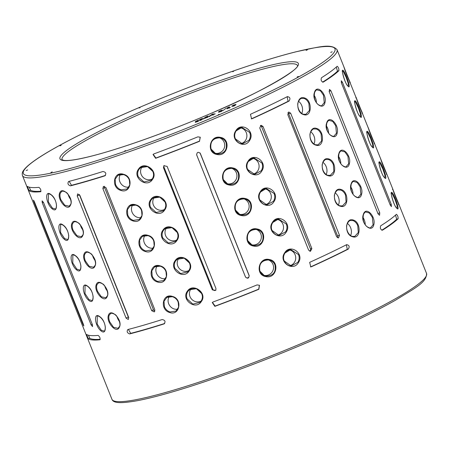 <?xml version="1.0" encoding="UTF-8"?>
<svg xmlns="http://www.w3.org/2000/svg" width="449" height="449" viewBox="0 0 449 449"><rect width="100%" height="100%" fill="white"/><g stroke="black" fill="none" stroke-linecap="round" stroke-linejoin="round"><path stroke-width="0.67" d="M124.631 151.049L125.63 150.567L124.631 151.049M50.905 172.489L52.258 171.9L50.905 172.489M26.165 170.502L27.642 169.924L26.165 170.502M59.869 145.846L61.182 145.386L59.869 145.846M139.145 107.94L140.071 107.665L139.145 107.94M233.699 71.268L232.705 71.75L233.699 71.268M307.43 49.828L306.078 50.417L307.43 49.828M332.17 51.815L330.694 52.393L332.17 51.815M298.462 76.47L297.154 76.931L298.462 76.47M219.191 114.377L218.265 114.652L219.191 114.377M348.362 86.365L348.222 83.385L346.196 77.396L343.362 71.615L342.565 70.964M347.891 86.045C344.187 82.47 340.381 66.334 343.676 71.037C346.549 74.904 351.662 90.58 347.891 86.045A0.477 0.415 138.1 0 0 347.683 85.798M343.895 66.879L344.478 68.703A0.477 0.365 -18.6 0 0 344.473 68.68C342.015 61.479 346.763 74.82 349.575 81.045C352.51 88.066 346.448 75.213 344.473 68.68L386.202 172.624A0.477 0.365 157.2 0 0 385.871 172.422M356.697 99.251A0.477 0.365 -18.6 0 0 356.68 99.207C354.222 92.006 358.97 105.347 361.782 111.571C364.717 118.592 358.656 105.74 356.68 99.207L356.136 97.411M360.575 116.892L360.435 113.911L358.403 107.923L355.569 102.142L354.772 101.491M360.104 116.572C356.399 112.996 352.588 96.861 355.889 101.569C358.762 105.431 363.875 121.107 360.104 116.572A0.477 0.415 138.1 0 0 359.89 116.325M372.782 147.424L372.648 144.443L370.616 138.455L367.782 132.668L366.985 132.023M372.311 147.098C368.607 143.523 364.801 127.387 368.096 132.096C370.969 135.963 376.082 151.639 372.311 147.098A0.477 0.415 138.1 0 0 372.103 146.851M368.315 127.937L368.904 129.761A0.477 0.365 -18.6 0 0 368.893 129.733C366.435 122.532 371.183 135.879 373.995 142.103C376.93 149.124 370.868 136.272 368.893 129.733L368.348 127.937M380.522 158.435L381.111 160.287A0.477 0.365 -18.6 0 0 381.106 160.265C378.647 153.064 383.39 166.405 386.207 172.629C389.143 179.651 383.076 166.798 381.106 160.265L380.556 158.469M392.448 189.472L392.729 188.962L393.324 190.814A0.477 0.365 -18.6 0 0 393.313 190.791C390.855 183.59 395.603 196.931 398.415 203.161C401.35 210.177 395.288 197.324 393.313 190.791L398.415 203.15A0.477 0.365 157.2 0 0 398.083 202.954M397.202 208.476L397.068 205.496L395.036 199.508L392.202 193.727L391.405 193.081M396.736 208.156C393.027 204.581 389.221 188.445 392.521 193.154C395.395 197.016 400.502 212.691 396.736 208.156A0.477 0.415 138.1 0 0 396.523 207.909M384.995 177.95L384.855 174.97L382.823 168.981L379.994 163.2L379.192 162.549M384.524 177.63C380.819 174.055 377.014 157.919 380.309 162.622C383.182 166.489 388.295 182.165 384.524 177.63A0.477 0.415 138.1 0 0 384.316 177.383M303.603 114.287L305.876 114.315L309.451 110.403L308.918 103.601C307.806 100.946 306.207 99.24 304.125 98.483L301.543 98.432C300.566 98.056 297.384 101.945 297.754 104.673C297.76 110.51 301.694 114.147 303.518 114.237A0.477 0.297 106.4 0 1 303.692 114.607C295.06 112.637 296.402 94.846 304.473 97.938C312.493 100.054 312.111 117.616 303.692 114.607M314.48 92.399C316.983 83.447 327.495 94.677 324.885 102.872C322.775 111.711 311.179 100.778 314.48 92.399L314.575 92.651C315.366 90.844 316.141 89.918 316.899 89.879L320.507 90.85L323.516 95.267L324.24 102.698L321.725 105.622C321.495 106.172 320.238 105.773 317.943 104.432C314.833 101.564 313.711 97.635 314.575 92.651M315.815 144.814L318.083 144.847L321.664 140.935L321.125 134.133C320.014 131.473 318.42 129.767 316.337 129.015L313.756 128.964C312.779 128.582 309.597 132.477 309.967 135.205C309.973 141.037 313.902 144.679 315.726 144.763A0.477 0.297 106.4 0 1 315.905 145.134C307.273 143.169 308.615 125.372 316.68 128.47C324.7 130.58 324.324 148.148 315.905 145.134M326.692 122.925C329.196 113.973 339.708 125.209 337.098 133.398C334.988 142.238 323.392 131.304 326.692 122.925L326.788 123.183C327.579 121.37 328.354 120.444 329.111 120.405L332.715 121.376L335.729 125.799L336.447 133.23L333.933 136.148C333.708 136.698 332.445 136.305 330.155 134.958C327.04 132.09 325.918 128.167 326.788 123.183M328.023 175.346L330.296 175.374L333.876 171.462L333.338 164.66C332.226 162.005 330.627 160.299 328.55 159.541L325.963 159.49C324.986 159.114 321.804 163.004 322.18 165.732C322.18 171.563 326.114 175.205 327.938 175.29A0.477 0.297 106.4 0 1 328.118 175.666C319.48 173.696 320.822 155.898 328.893 158.997C336.913 161.107 336.531 178.674 328.118 175.666M338.9 153.451C341.403 144.505 351.915 155.736 349.305 163.93C347.195 172.77 335.599 161.836 338.9 153.451L338.995 153.71C339.786 151.897 340.566 150.971 341.324 150.931L344.927 151.908L347.941 156.325L348.66 163.756L346.145 166.674C345.915 167.23 344.658 166.832 342.363 165.49C339.253 162.622 338.131 158.693 338.995 153.71M340.235 205.872L342.508 205.9L346.084 201.988L345.545 195.186C344.434 192.531 342.84 190.825 340.757 190.073L338.176 190.017C337.199 189.641 334.017 193.53 334.387 196.258C334.393 202.095 338.322 205.732 340.146 205.822A0.477 0.297 106.4 0 1 340.325 206.192C331.693 204.222 333.035 186.43 341.105 189.523C349.12 191.639 348.744 209.2 340.325 206.192M351.112 183.983C353.616 175.031 364.128 186.262 361.518 194.456C359.408 203.296 347.812 192.363 351.112 183.983L351.208 184.236C351.999 182.429 352.774 181.503 353.531 181.463L357.14 182.434L360.149 186.857L360.867 194.282L358.353 197.206C358.128 197.756 356.871 197.364 354.575 196.017C351.46 193.149 350.338 189.22 351.208 184.236M352.443 236.399L354.716 236.432L358.296 232.52L357.758 225.718C356.646 223.058 355.047 221.357 352.97 220.599L350.383 220.549C349.412 220.167 346.224 224.062 346.6 226.79C346.606 232.621 350.534 236.264 352.358 236.348A0.477 0.297 106.4 0 1 352.538 236.718C343.906 234.754 345.247 216.957 353.312 220.055C361.333 222.165 360.957 239.732 352.538 236.718M363.325 214.51C365.828 205.558 376.341 216.794 373.731 224.988C371.62 233.822 360.019 222.895 363.325 214.51L363.415 214.768C364.212 212.955 364.986 212.029 365.744 211.99L369.347 212.966L372.361 217.383L373.08 224.814L370.565 227.733C370.341 228.283 369.078 227.89 366.788 226.543C363.673 223.675 362.551 219.752 363.415 214.768M220.403 137.383C231.314 138.965 227.766 157.144 216.979 154.473C205.9 152.823 209.705 134.745 220.403 137.383L220.15 137.821C218.725 136.743 211.238 138.629 210.53 145.162C210.761 151.549 212.972 151.852 215.565 153.552L217.002 153.973C224.371 153.833 227.402 150.095 226.1 142.748C224.96 140.099 222.996 138.46 220.218 137.832C212.871 137.978 209.818 141.716 211.064 149.04L215.554 153.547M235.804 130.777C241.377 121.157 255.807 131.411 249.588 140.481C244.172 150.101 229.299 139.835 235.804 130.777L236.045 131.041C234.546 133.505 234.299 136.092 235.298 138.803L242.432 143.865L249.055 140.223C250.491 137.753 250.71 135.166 249.7 132.466L241.859 127.432L236.135 130.906M232.61 167.909C243.526 169.498 239.974 187.671 229.186 184.999C218.113 183.349 221.918 165.271 232.61 167.909L232.363 168.347C230.932 167.269 223.45 169.155 222.738 175.688C222.973 182.075 225.179 182.378 227.772 184.079L229.214 184.505C236.578 184.365 239.614 180.621 238.312 173.28C237.167 170.631 235.209 168.992 232.425 168.358C225.078 168.51 222.031 172.248 223.276 179.566L227.766 184.073M248.011 161.303C253.584 151.683 268.014 161.937 261.795 171.007C256.385 180.633 241.506 170.362 248.011 161.303L248.252 161.567C246.759 164.037 246.512 166.624 247.506 169.335L254.645 174.392L261.262 170.755C262.704 168.28 262.918 165.698 261.913 162.993L254.072 157.958L248.342 161.432M260.224 191.83C265.797 182.215 280.227 192.469 274.008 201.539C268.592 211.159 253.719 200.888 260.224 191.83L260.487 192.088C258.966 194.563 258.719 197.15 259.718 199.861L266.852 204.918L273.475 201.281C274.911 198.812 275.13 196.224 274.12 193.519L266.285 188.485L260.555 191.964M244.823 198.441C255.734 200.024 252.186 218.197 241.399 215.526C230.32 213.881 234.131 195.798 244.823 198.441L244.576 198.873C243.145 197.801 235.663 199.687 234.95 206.22C235.186 212.607 237.392 212.905 239.985 214.605L241.422 215.032C248.791 214.891 251.822 211.153 250.52 203.807C249.38 201.158 247.421 199.519 244.638 198.89C237.291 199.036 234.243 202.774 235.489 210.098L239.985 214.605M272.436 222.362C278.01 212.742 292.439 222.996 286.215 232.066C280.805 241.691 265.926 231.42 272.436 222.362L272.695 222.62C271.179 225.089 270.932 227.677 271.931 230.388L279.065 235.45L285.682 231.813C287.124 229.338 287.343 226.751 286.333 224.051L278.492 219.017L272.762 222.491M257.036 228.968C267.946 230.55 264.394 248.729 253.606 246.058C242.533 244.408 246.338 226.33 257.036 228.968L256.783 229.405C255.352 228.328 247.87 230.214 247.158 236.746C247.393 243.133 249.605 243.437 252.198 245.137L253.634 245.564C261.004 245.423 264.034 241.68 262.732 234.339C261.593 231.69 259.629 230.045 256.85 229.417C249.504 229.568 246.45 233.3 247.696 240.625L252.192 245.137M284.644 252.888C290.217 243.268 304.647 253.522 298.428 262.592C293.017 272.217 278.139 261.947 284.644 252.888L284.885 253.152C283.392 255.621 283.139 258.209 284.138 260.92L291.272 265.976L297.895 262.339C299.337 259.87 299.55 257.283 298.54 254.577L290.705 249.543L284.975 253.023M269.243 259.5C280.159 261.082 276.606 279.256 265.819 276.584C254.74 274.934 258.551 256.856 269.243 259.5L268.996 259.932C267.565 258.86 260.083 260.74 259.37 267.273C259.606 273.666 261.812 273.963 264.405 275.664L265.847 276.09C273.211 275.95 276.242 272.206 274.945 264.865C273.8 262.216 271.841 260.577 269.058 259.943C261.711 260.094 258.663 263.832 259.909 271.157L264.405 275.664M123.582 174.594L118.02 175.267L115.157 179.196L115.561 184.494C116.684 187.149 118.547 188.934 121.135 189.837L127.134 188.967L129.772 184.994L129.379 179.886C128.234 177.232 126.337 175.475 123.683 174.622L123.576 174.302C134.032 176.783 130.839 194.063 120.865 190.404C110.757 187.671 113.412 170.788 123.576 174.302M138.488 169.155C144.067 160.203 159.075 170.985 152.436 179.505C146.722 188.574 132.073 177.456 138.488 169.155L139.005 169.329C137.517 171.613 137.276 174.111 138.286 176.811L143.983 181.985L151.122 180.313L152.166 179.123C153.698 176.794 153.962 174.279 152.963 171.574L147.558 166.579L140.593 167.679L139.005 169.329M135.794 205.12L130.232 205.794L127.37 209.722L127.769 215.02C128.897 217.675 130.754 219.46 133.347 220.369L139.347 219.499L141.985 215.52L141.592 210.413C140.447 207.758 138.545 206.007 135.89 205.148L135.789 204.834C146.239 207.315 143.046 224.59 133.078 220.936C122.97 218.197 125.619 201.32 135.789 204.834M150.701 199.682C156.28 190.73 171.282 201.511 164.643 210.031C158.935 219.106 144.286 207.988 150.701 199.682L151.212 199.861C149.73 202.145 149.489 204.637 150.494 207.343L156.196 212.517L163.335 210.845L164.373 209.655C165.906 207.32 166.175 204.806 165.176 202.106L159.771 197.105L152.806 198.211L151.212 199.861M148.002 235.652L142.44 236.326L139.583 240.254L139.981 245.547C141.109 248.207 142.967 249.986 145.555 250.896L151.56 250.026L154.192 246.046L153.799 240.945C152.654 238.29 150.757 236.533 148.103 235.68L148.002 235.36C158.452 237.841 155.259 255.122 145.285 251.462C135.183 248.724 137.832 231.847 148.002 235.36M162.908 230.214C168.487 221.262 183.495 232.043 176.855 240.563C171.142 249.633 156.499 238.514 162.908 230.214L163.425 230.388C161.937 232.672 161.702 235.164 162.706 237.869L168.409 243.044L175.542 241.371L176.44 240.383M176.855 240.563L176.586 240.181C178.118 237.852 178.382 235.332 177.383 232.633L171.984 227.632L165.013 228.737L163.425 230.388M160.214 266.178L154.652 266.852L151.79 270.781L152.194 276.079C153.317 278.734 155.174 280.518 157.767 281.428L163.767 280.552L166.405 276.578L166.012 271.471C164.867 268.816 162.965 267.065 160.31 266.206L160.209 265.887C170.659 268.367 167.466 285.648 157.498 281.994C147.39 279.256 150.039 262.373 160.209 265.887M175.121 260.74C180.7 251.788 195.702 262.57 189.063 271.089C183.355 280.159 168.706 269.046 175.121 260.74L175.632 260.914C174.15 263.204 173.909 265.696 174.914 268.395L180.616 273.57L187.755 271.903L188.793 270.708C190.325 268.379 190.595 265.864 189.596 263.159L184.191 258.164L177.226 259.264L175.632 260.914M172.427 296.71L166.865 297.378L164.003 301.307L164.401 306.605C165.529 309.266 167.387 311.045 169.98 311.954L175.98 311.084L178.618 307.105L178.219 302.003C177.08 299.348 175.177 297.592 172.523 296.738L172.422 296.419C182.872 298.899 179.679 316.175 169.705 312.521C159.603 309.782 162.252 292.905 172.422 296.419M187.328 291.266C192.913 282.314 207.915 293.096 201.275 301.621C195.562 310.691 180.919 299.573 187.328 291.266L187.845 291.446C186.357 293.73 186.122 296.222 187.126 298.927L192.829 304.102L199.968 302.43L201.006 301.24C202.538 298.905 202.802 296.391 201.809 293.691L196.404 288.69L189.433 289.796L187.845 291.446M51.298 194.838A0.477 0.32 -53.4 0 1 51.085 194.799C49.491 193.878 48.599 193.614 48.413 194.013L48.374 201.988L52.426 208.128L55.35 208.942C55.777 209.43 56.17 208.246 56.518 205.395C56.052 200.978 54.245 197.448 51.085 194.799A0.477 0.32 -53.4 0 1 50.984 194.597C57.798 199.059 58.353 214.274 52.067 208.69C45.978 203.868 44.288 189.214 50.984 194.597M59.711 192.874C62.231 185.673 74.248 198.284 70.538 205.041C67.647 212.433 56.653 199.283 59.711 192.874A0.477 0.359 22.6 0 0 60.357 193.036C59.683 194.855 59.869 197.111 60.907 199.794L64.74 205.227L69.118 206.17L70.426 204.839M70.538 205.041A0.477 0.342 -155.3 0 1 70.448 204.671C72.8 202.078 68.192 192.744 65.818 192.2C63.853 191.156 62.523 190.887 61.827 191.403L60.357 193.036M63.505 225.364A0.477 0.32 -53.4 0 1 63.298 225.331C61.704 224.41 60.811 224.146 60.626 224.539L60.581 232.515L64.634 238.655L67.563 239.474C67.99 239.957 68.377 238.773 68.731 235.921C68.265 231.504 66.452 227.974 63.298 225.331A0.477 0.32 -53.4 0 1 63.197 225.123C70.005 229.585 70.56 244.8 64.28 239.216C58.19 234.395 56.501 219.741 63.197 225.123M71.919 223.4C74.439 216.199 86.455 228.816 82.751 235.568C79.855 242.965 68.86 229.809 71.919 223.4A0.477 0.359 22.6 0 0 72.564 223.563C71.896 225.387 72.081 227.637 73.12 230.326L76.947 235.759L81.325 236.696L82.638 235.366M82.751 235.568A0.477 0.342 -155.3 0 1 82.661 235.197C85.007 232.604 80.405 223.271 78.025 222.732C76.066 221.683 74.736 221.419 74.04 221.929L72.564 223.563M75.718 255.896A0.477 0.32 -53.4 0 1 75.505 255.857C73.911 254.937 73.024 254.673 72.833 255.066L72.794 263.047L76.846 269.181L79.77 270.001C80.203 270.489 80.59 269.305 80.938 266.453C80.478 262.036 78.665 258.506 75.505 255.857A0.477 0.32 -53.4 0 1 75.41 255.655C82.218 260.117 82.773 275.327 76.487 269.748C70.398 264.927 68.714 250.273 75.41 255.655M84.131 253.932C86.651 246.726 98.668 259.342 94.958 266.094C92.067 273.492 81.073 260.341 84.131 253.932A0.477 0.359 22.6 0 0 84.777 254.089C84.109 255.913 84.289 258.169 85.327 260.852L89.16 266.285L93.538 267.222L94.851 265.898M94.958 266.094A0.477 0.342 -155.3 0 1 94.868 265.729C97.22 263.136 92.612 253.803 90.238 253.258C88.273 252.209 86.949 251.945 86.247 252.461L84.777 254.089M87.925 286.423A0.477 0.32 -53.4 0 1 87.718 286.383C86.124 285.463 85.231 285.199 85.046 285.598L85.001 293.573L89.059 299.713L91.983 300.527C92.41 301.015 92.797 299.831 93.151 296.98C92.685 292.563 90.878 289.033 87.718 286.383A0.477 0.32 -53.4 0 1 87.617 286.181C94.425 290.643 94.986 305.859 88.7 300.274C82.61 295.453 80.921 280.799 87.617 286.181M96.339 284.458C98.859 277.257 110.881 289.869 107.171 296.626C104.28 304.024 93.285 290.868 96.339 284.458A0.477 0.359 22.6 0 0 96.99 284.621C96.316 286.445 96.501 288.696 97.54 291.384L101.373 296.811L105.745 297.754L107.058 296.424M107.171 296.626A0.477 0.342 -155.3 0 1 107.081 296.256C109.433 293.663 104.825 284.329 102.445 283.785C100.486 282.741 99.156 282.472 98.46 282.988L96.99 284.621M100.138 316.949A0.477 0.32 -53.4 0 1 99.925 316.915C98.331 315.995 97.444 315.731 97.259 316.124L97.214 324.099L101.266 330.24L104.196 331.059C104.623 331.542 105.01 330.357 105.358 327.506C104.898 323.095 103.085 319.559 99.925 316.915A0.477 0.32 -53.4 0 1 99.83 316.713C106.638 321.17 107.193 336.385 100.913 330.801C94.818 325.985 93.134 311.331 99.83 316.713M108.551 314.99C111.071 307.784 123.088 320.401 119.383 327.153C116.487 334.55 105.493 321.394 108.551 314.99A0.477 0.359 22.6 0 0 109.197 315.147C108.529 316.972 108.714 319.222 109.752 321.911L113.58 327.343L117.958 328.281L119.271 326.951M119.383 327.153A0.477 0.342 -155.3 0 1 119.294 326.782C121.64 324.189 117.037 314.856 114.658 314.317C112.699 313.267 111.369 313.004 110.673 313.514L109.197 315.147M22.45 175.537C21.906 173.651 22.377 171.799 23.864 169.991C25.559 167.718 28.439 165.08 32.508 162.078C49.626 149.264 90.255 128.493 138.371 107.889C180.554 89.879 220.577 74.792 258.428 62.63C272.644 58.106 285.233 54.475 296.205 51.742C318.537 47.1 330.975 43.014 337.053 49.704A169.419 18.802 158.2 0 1 220.891 115.926A169.419 18.802 158.2 0 1 22.45 175.537L111.947 399.29A169.419 18.802 -21.8 0 0 310.388 339.68A169.419 18.802 -21.8 0 0 426.55 273.458C426.758 282.494 414.932 288.112 395.563 300.156C373.77 312.47 345.461 326.12 310.629 341.105C267.61 359.469 226.953 374.758 188.653 386.971C168.1 393.459 151.268 397.982 138.157 400.536C119.574 403.926 113.232 402.972 111.947 399.29M252.433 158.301A8.048 7.644 -92 0 1 258.495 163.178A8.048 7.644 -92 0 1 252.978 174.167M326.361 125.883A8.048 4.799 -107 0 1 327.647 128.302A8.048 4.799 -107 0 1 328.589 133.213M82.829 229.922A8.048 4.602 63.7 0 1 80.876 226.526A8.048 4.602 63.7 0 1 80.349 224.927M264.641 188.827A8.048 7.644 -92 0 1 270.708 193.704A8.048 7.644 -92 0 1 265.185 204.699M338.574 156.415A8.048 4.799 -107 0 1 339.859 158.828A8.048 4.799 -107 0 1 340.797 163.745M95.042 260.454A8.048 4.602 63.7 0 1 93.083 257.053A8.048 4.602 63.7 0 1 92.556 255.453M276.853 219.359A8.048 7.644 -92 0 1 282.921 224.236A8.048 7.644 -92 0 1 277.398 235.225M350.781 186.941A8.048 4.799 -107 0 1 352.072 189.36A8.048 4.799 -107 0 1 353.009 194.271M107.255 290.98A8.048 4.602 63.7 0 1 105.296 287.584A8.048 4.602 63.7 0 1 104.769 285.985M289.066 249.885A8.048 7.644 -92 0 1 295.128 254.763A8.048 7.644 -92 0 1 289.605 265.752M362.994 217.468A8.048 4.799 -107 0 1 364.279 219.887A8.048 4.799 -107 0 1 365.222 224.803M119.462 321.512A8.048 4.602 63.7 0 1 117.503 318.111A8.048 4.602 63.7 0 1 116.981 316.511M240.221 127.769A8.048 7.644 -92 0 1 246.288 132.646A8.048 7.644 -92 0 1 240.765 143.641M314.148 95.356A8.048 4.799 -107 0 1 315.439 97.77A8.048 4.799 -107 0 1 316.377 102.686M70.622 199.395A8.048 4.602 63.7 0 1 68.663 195.994A8.048 4.602 63.7 0 1 68.136 194.4M132.685 204.918A8.048 7.066 -123.6 0 0 132.068 212.214A8.048 7.066 -123.6 0 0 141.121 217.574M318.083 144.847L315.726 144.763A0.477 0.297 106.4 0 0 315.619 144.763M313.98 143.916A8.048 5.747 74.7 0 0 313.986 136.109A8.048 5.747 74.7 0 0 310.719 131.871M144.892 235.45A8.048 7.066 -123.6 0 0 144.281 242.741A8.048 7.066 -123.6 0 0 153.328 248.101M330.296 175.374L327.938 175.29A0.477 0.297 106.4 0 0 327.832 175.29M326.193 174.442A8.048 5.747 74.7 0 0 326.193 166.641A8.048 5.747 74.7 0 0 322.932 162.398M157.105 265.976A8.048 7.066 -123.6 0 0 156.488 273.273A8.048 7.066 -123.6 0 0 165.541 278.627M342.508 205.9L340.146 205.822A0.477 0.297 106.4 0 0 340.039 205.822M338.406 204.969A8.048 5.747 74.7 0 0 338.406 197.167A8.048 5.747 74.7 0 0 335.139 192.924M169.312 296.503A8.048 7.066 -123.6 0 0 168.701 303.799A8.048 7.066 -123.6 0 0 177.748 309.159M354.716 236.432L352.358 236.348A0.477 0.297 106.4 0 0 352.252 236.348M350.613 235.501A8.048 5.747 74.7 0 0 350.613 227.694A8.048 5.747 74.7 0 0 347.352 223.456M120.472 174.392A8.048 7.066 -123.6 0 0 119.855 181.688A8.048 7.066 -123.6 0 0 128.908 187.042M305.876 114.315L303.518 114.237A0.477 0.297 106.4 0 0 303.406 114.231M301.773 113.384A8.048 5.747 74.7 0 0 301.773 105.582A8.048 5.747 74.7 0 0 298.512 101.339M164.514 209.447A8.048 7.566 50.2 0 1 153.373 205.019A8.048 7.566 50.2 0 1 154.389 197.307M176.726 239.974A8.048 7.566 50.2 0 1 165.586 235.545A8.048 7.566 50.2 0 1 166.601 227.839M188.934 270.5A8.048 7.566 50.2 0 1 177.793 266.077A8.048 7.566 50.2 0 1 178.809 258.366M201.146 301.032A8.048 7.566 50.2 0 1 190.006 296.604A8.048 7.566 50.2 0 1 191.021 288.898M152.301 178.915A8.048 7.566 50.2 0 1 141.166 174.493A8.048 7.566 50.2 0 1 142.176 166.781M214.712 153.148A8.048 7.919 106.2 0 0 224.152 142.299A8.048 7.919 106.2 0 0 219.219 137.703M226.919 183.675A8.048 7.919 106.2 0 0 236.365 172.831A8.048 7.919 106.2 0 0 231.431 168.229M239.132 214.207A8.048 7.919 106.2 0 0 248.572 203.358A8.048 7.919 106.2 0 0 243.639 198.755M251.339 244.733A8.048 7.919 106.2 0 0 260.785 233.884A8.048 7.919 106.2 0 0 255.851 229.287M263.552 275.259A8.048 7.919 106.2 0 0 272.998 264.416A8.048 7.919 106.2 0 0 268.059 259.814M390.293 205.159L341.453 83.043L341.262 80.764L342.396 82.212L391.236 204.329L391.444 206.602L390.293 205.159M336.638 236.741L287.792 114.63L288.735 111.997L290.649 113.204L339.489 235.321L338.49 237.964L336.638 236.741M329.257 91.826L378.097 213.937L379.551 215.284L379.764 212.86L330.924 90.749L329.471 89.407L329.257 91.826M259.747 127.982L308.586 250.093L310.444 251.311L311.864 248.589L263.024 126.472L261.043 125.277L259.747 127.982M386.701 173.836L386.202 172.624A0.477 0.365 157.2 0 1 386.207 172.629L392.768 188.995M398.914 204.362L398.415 203.15A0.477 0.365 157.2 0 1 398.415 203.161L426.55 273.458M338.922 70.656A169.419 18.802 158.2 0 1 323.241 82.128C321.265 81.533 320.681 80.068 321.49 77.739A169.419 18.802 158.2 0 0 337.165 66.267C338.366 67.131 338.95 68.596 338.922 70.656L337.485 71.183A167.831 18.628 158.2 0 1 322.562 82.161M289.072 101.047A169.419 18.802 158.2 0 1 252.192 118.682L251.597 118.85L250.441 114.293A169.419 18.802 158.2 0 0 287.315 96.658C290.037 97.04 290.621 98.499 289.072 101.047L288.101 101.289A167.831 18.628 158.2 0 1 251.569 118.755L252.192 118.682M287.624 96.546L287.315 96.658M396.383 214.325A169.419 18.802 158.2 0 1 380.707 225.796C379.899 228.126 380.483 229.591 382.458 230.185A169.419 18.802 158.2 0 0 398.14 218.714C398.173 216.654 397.584 215.189 396.383 214.325L396.45 214.285M346.538 244.716A169.419 18.802 158.2 0 1 309.658 262.351L310.815 266.908L311.415 266.74A169.419 18.802 158.2 0 0 348.289 249.105C349.838 246.557 349.255 245.098 346.538 244.716L346.841 244.604M199.356 119.76L201.854 118.659L203.627 118.564L205.782 116.976L208.106 115.977L207.185 116.549L207.09 117.2L208.016 116.976L204.592 118.446L205.586 117.846L205.681 117.183L202.965 119.142L200.815 119.254L200.765 119.978L201.702 119.687L199.423 120.663L200.321 120.108L200.428 119.35L199.356 119.76M222.94 110.589L226.116 108.237L222.94 110.589M218.534 112.25L219.746 111.447L218.601 111.711L220.044 110.847L222.182 110.134L221.127 110.813L222.536 110.454L220.869 111.475L218.472 112.222M222.21 110.207L221.772 110.488M196.409 121.954L196.224 121.163L195.287 121.477L198.638 120.04L197.785 120.579L197.683 121.236L198.671 120.989L195.276 122.442L196.179 121.881L196.224 121.163M235.882 104.729L235.747 104.381L235.31 105.184L233.946 105.863L231.768 106.205L233.699 104.987L235.978 104.482M226.863 107.996L229.394 106.834L229.287 107.754L230.382 107.356L226.897 108.877L227.963 108.243L228.092 107.603L226.863 107.996M228.193 108.321L228.058 107.58M212.697 114.966L212.557 114.72L208.224 116.858L212.506 114.08L215.234 113.855L212.82 114.742M100.048 339.713L99.863 339.792C100.419 338.215 99.83 336.756 98.112 335.403A169.419 18.802 158.2 0 1 86.601 334.483L86.578 334.477M86.601 334.483L88.358 338.866A169.419 18.802 158.2 0 0 99.863 339.792L99.964 339.77M164.699 323.476L163.947 323.937C165.816 321.692 165.232 320.227 162.19 319.548A169.419 18.802 158.2 0 1 127.892 329.521L127.679 329.605M127.892 329.521C126.539 331.48 127.123 332.939 129.649 333.91A169.419 18.802 158.2 0 0 163.947 323.937L164.312 323.774M40.825 191.656L40.646 191.734A169.419 18.802 158.2 0 1 29.14 190.808L27.355 186.419M40.747 191.712L40.646 191.734C41.196 190.157 40.612 188.698 38.889 187.345A169.419 18.802 158.2 0 1 27.383 186.425M105.481 175.419L104.729 175.879A169.419 18.802 158.2 0 1 70.426 185.852C67.906 184.881 67.322 183.422 68.675 181.463L68.461 181.548M105.088 175.716L104.729 175.879C106.598 173.634 106.015 172.169 102.973 171.49A169.419 18.802 158.2 0 1 68.675 181.463M199.62 141.239A169.419 18.802 158.2 0 1 155.629 158.301L153.036 154.462L153.872 153.917A169.419 18.802 158.2 0 0 197.863 136.85L200.276 137.231L199.485 141.104A167.831 18.628 158.2 0 1 155.904 158.009L155.629 158.301M257.081 284.907A169.419 18.802 158.2 0 1 213.09 301.969L212.254 302.519L214.847 306.358A169.419 18.802 158.2 0 0 258.837 289.296L259.5 285.289L257.081 284.907M34.349 201.685L33.933 201.854L82.779 323.97C83.901 326.412 84.098 326.49 83.357 324.206L34.517 202.095C33.366 199.659 33.175 199.581 33.933 201.854L33.456 200.147M83.817 325.923L83.357 324.206M77.228 195.983L126.068 318.1L128.302 319.497L128.678 317.404L79.838 195.287L77.626 193.873L77.228 195.983L79.439 194.832A1.925 1.291 62.4 0 1 79.321 194.456M91.085 324.829L42.245 202.712L42.099 200.866L43.575 202.628L92.421 324.745L92.55 326.597L91.085 324.829L92.247 324.318M151.717 310.702L102.872 188.591L103.438 186.391L105.97 187.626L154.81 309.743L154.304 311.909L151.717 310.702L153.429 309.698A1.925 1.56 -120.7 0 0 154.916 311.034M163.481 167.763L212.321 289.88L215.756 290.346L215.958 288.522L167.118 166.405L163.863 165.72L163.481 167.763L164.008 167.168A1.925 1.875 39.5 0 1 164.154 165.473M196.6 154.748L196.668 154.944C196.948 152.093 198.172 151.605 200.344 153.468L249.184 275.585C248.903 278.436 247.68 278.924 245.508 277.061L196.628 154.849M200.091 153.025L200.114 153.165A1.925 1.908 152.2 0 0 199.973 152.885M196.583 154.681L245.39 276.707A1.925 1.908 152.2 0 0 247.882 277.768A1.925 1.908 152.2 0 0 248.959 275.276L200.114 153.165M215.941 290.015A1.925 1.875 39.5 0 1 212.854 289.279L164.008 167.168M104.499 186.273A1.925 1.56 -120.7 0 0 104.589 187.587L153.429 309.698M337.401 237.723A1.925 1.532 76.7 0 0 337.502 235.804L288.656 113.687A1.925 1.532 76.7 0 0 287.871 112.705M128.796 317.78A1.925 1.291 62.4 0 1 128.285 316.949L79.439 194.832M260.369 125.568A1.925 1.74 -98.1 0 1 261.571 126.697L310.416 248.808A1.925 1.74 -98.1 0 1 309.715 251.221M212.405 302.373L215.127 306.066A167.831 18.628 158.2 0 0 258.703 289.162L259.415 285.227M153.188 154.316L155.904 158.009M199.485 141.104L200.198 137.169M69.157 181.34L71.503 185.297L70.426 185.852M105.431 175.436A167.831 18.628 158.2 0 1 71.503 185.297M29.202 187.149L30.599 190.213L29.14 190.808M40.999 191.212A167.831 18.628 158.2 0 1 30.599 190.213M337.485 71.183L336.295 67.075M251.283 118.862L251.569 118.755M288.101 101.289L287.13 96.754M128.375 329.398L130.721 333.354L129.649 333.91M164.654 323.493A167.831 18.628 158.2 0 1 130.721 333.354M88.419 335.207L89.817 338.271L88.358 338.866M100.222 339.27A167.831 18.628 158.2 0 1 89.817 338.271M381.779 230.219A167.831 18.628 158.2 0 0 396.703 219.241L395.518 215.133M310.5 266.919L310.787 266.813A167.831 18.628 158.2 0 0 347.318 249.347L346.353 244.812M196.404 121.516L197.728 120.944M232.116 106.435L233.132 105.773L233.25 106.048L234.21 105.695L234.473 104.769L233.256 105.363L233.295 106.419M234.698 105.1L235.792 104.825M234.642 105.919L234.647 105.212M234.776 105.369L234.473 104.769M229.327 107.277L229.186 106.924M228.215 108.175L228.036 107.738M228.266 108.041L228.092 107.592M228.21 107.895L229.31 107.384M219.106 112.138L218.983 111.835M219.741 111.043L221.06 110.751L219.741 111.043L219.864 111.447M221.166 111.032L220.852 110.662M221.408 111.004L219.769 111.52L221.374 111.251M219.954 111.846L219.769 111.52M201.786 119.204L201.854 118.659M202.028 119.103L203.173 119.036M205.816 117.52L205.782 116.976M205.962 117.413L207.135 116.908M205.816 117.924L205.681 117.183M200.551 120.18L200.428 119.35M212.394 114.708L212.506 114.08M212.68 114.517L212.697 113.995M212.877 114.433L213.775 114.506M210.502 115.55L212.45 114.714L211.816 114.663L210.525 115.595M219.92 114.433A167.831 18.628 -21.8 0 0 329.734 46.561A167.831 18.628 -21.8 0 0 138.41 107.883A167.831 18.628 -21.8 0 0 28.601 175.755A167.831 18.628 -21.8 0 0 219.92 114.433M147.996 108.652A128.375 14.245 158.2 0 1 294.336 61.749A128.375 14.245 158.2 0 1 210.34 113.664A128.375 14.245 158.2 0 1 63.999 160.568A128.375 14.245 158.2 0 1 147.996 108.652M297.474 65.537A126.792 14.071 -21.8 0 0 148.961 110.145A126.792 14.071 -21.8 0 0 62.029 159.704L63.803 160.349C68.343 161.056 77.963 159.541 92.657 155.803C121.825 148.344 168.908 131.49 210.3 113.67C261.582 92.415 300.246 68.675 297.474 65.537L297.474 65.537M343.362 71.615A0.477 0.421 -36.6 0 0 343.676 71.037M350.074 82.251L349.569 81.039A0.477 0.365 157.2 0 0 349.243 80.837M362.281 112.778L361.782 111.565A0.477 0.365 157.2 0 0 361.451 111.369M355.569 102.142A0.477 0.421 -36.6 0 0 355.889 101.569M367.782 132.668A0.477 0.421 -36.6 0 0 368.096 132.096M374.494 143.304L373.995 142.097A0.477 0.365 157.2 0 0 373.663 141.895M392.202 193.727A0.477 0.421 -36.6 0 0 392.521 193.154M379.994 163.2A0.477 0.421 -36.6 0 0 380.309 162.622M304.125 98.483A0.477 0.309 -72.2 0 0 304.473 97.938M324.885 102.872A0.477 0.292 -164.1 0 0 324.24 102.698M316.337 129.015A0.477 0.309 -72.2 0 0 316.68 128.47M337.098 133.398A0.477 0.292 -164.1 0 0 336.447 133.23M328.55 159.541A0.477 0.309 -72.2 0 0 328.893 158.997M349.305 163.93A0.477 0.292 -164.1 0 0 348.66 163.756M340.757 190.073A0.477 0.309 -72.2 0 0 341.105 189.523M361.518 194.456A0.477 0.292 -164.1 0 0 360.867 194.282M352.97 220.599A0.477 0.309 -72.2 0 0 353.312 220.055M373.731 224.988A0.477 0.292 -164.1 0 0 373.08 224.814M217.002 153.973L216.979 154.473M249.588 140.481L249.055 140.223M229.214 184.505L229.186 184.999M261.795 171.007L261.262 170.755M266.852 204.918L266.852 204.918C262.974 205.698 256.115 198.677 260.487 192.088L260.465 192.099C261.874 189.994 263.804 188.799 266.285 188.49M274.008 201.539L273.475 201.281M241.422 215.032L241.399 215.526M279.065 235.45L279.065 235.45C275.186 236.225 268.328 229.203 272.695 222.62L272.678 222.625C274.086 220.526 276.017 219.325 278.492 219.017M286.215 232.066L285.682 231.813M253.634 245.564L253.606 246.058M298.428 262.592L297.895 262.339M265.847 276.09L265.819 276.584M121.135 189.837L120.865 190.404M152.436 179.505L152.166 179.123L151.122 180.313M133.347 220.369L133.078 220.936M164.643 210.031L164.373 209.655L163.335 210.845M145.555 250.896L145.285 251.462M157.767 281.428L157.498 281.994M189.063 271.089L188.793 270.708M169.98 311.954L169.705 312.521M201.275 301.621L201.006 301.24L199.968 302.43M52.426 208.128A0.477 0.331 129.5 0 0 52.067 208.69M69.129 206.158L70.448 204.671A0.477 0.342 -155.3 0 1 70.577 204.542M64.634 238.655A0.477 0.331 129.5 0 0 64.28 239.216M81.336 236.69L82.661 235.197A0.477 0.342 -155.3 0 1 82.79 235.068M76.846 269.181A0.477 0.331 129.5 0 0 76.487 269.748M93.549 267.217L94.868 265.729A0.477 0.342 -155.3 0 1 95.003 265.595M89.059 299.713A0.477 0.331 129.5 0 0 88.7 300.274M105.762 297.749L107.081 296.256A0.477 0.342 -155.3 0 1 107.21 296.127M101.266 330.24A0.477 0.331 129.5 0 0 100.913 330.801M117.969 328.275L119.294 326.782A0.477 0.342 -155.3 0 1 119.423 326.653M35.465 208.083L35.179 207.32A0.477 0.421 159.6 0 1 35.179 207.32L29.32 192.716M41.532 223.243L47.386 237.847A0.477 0.421 159.6 0 1 47.386 237.835M59.891 269.142L59.599 268.379A0.477 0.421 159.6 0 1 59.599 268.379L53.74 253.769M71.812 298.916A0.477 0.421 159.6 0 1 71.812 298.905L65.952 284.301M84.025 329.443A0.477 0.421 159.6 0 1 84.019 329.431L78.165 314.828M248.959 275.276L249.184 275.585M245.39 276.707L245.508 277.061M212.854 289.279L212.321 289.88M104.589 187.587L102.872 188.591M43.39 202.207L42.245 202.712M341.302 82.61L342.396 82.212M390.125 204.733L391.236 204.329M288.656 113.687L290.649 113.204M337.502 235.804L339.489 235.321M128.285 316.949L126.068 318.1M83.194 323.796L82.779 323.97M329.1 91.349L330.924 90.749M377.912 213.477L379.764 212.86M261.571 126.697L263.024 126.472M310.416 248.808L311.864 248.589M215.127 306.066L214.847 306.358M396.703 219.241L398.14 218.714M347.318 249.347L348.289 249.105M310.787 266.813L311.415 266.74M200.782 120.079L200.899 120.394M342.503 70.981L342.581 70.925C341.128 68.108 345.006 84.159 347.812 85.888L348.317 86.382M361.905 113.187L362.422 113.322C362.809 114.546 358.268 104.437 356.691 99.229L356.102 97.377L355.816 97.888M354.71 101.508L354.794 101.452C353.341 98.634 357.213 114.686 360.019 116.414L360.53 116.914M366.923 132.034L367.001 131.984C365.553 129.16 369.426 145.218 372.232 146.946L372.737 147.44M391.343 193.092L391.421 193.036C389.973 190.219 393.846 206.276 396.652 208.005L397.163 208.499M379.136 162.566L379.214 162.51C377.761 159.692 381.633 175.744 384.439 177.473L384.95 177.972M242.432 143.865L242.432 143.865C238.554 144.64 231.695 137.619 236.067 131.035C237.454 128.942 239.384 127.74 241.859 127.432M254.645 174.392L254.645 174.392C250.761 175.172 243.908 168.145 248.275 161.561C249.661 159.468 251.597 158.267 254.072 157.958M291.272 265.976L291.272 265.976C287.394 266.757 280.541 259.73 284.907 253.146C286.294 251.053 288.224 249.852 290.705 249.543M118.02 175.267C118.772 174.403 120.635 174.19 123.621 174.639C125.978 175.374 127.774 176.889 129.003 179.179C130.569 183.753 129.952 187.02 127.134 188.967L127.162 188.95M140.621 167.657L140.593 167.679C142.226 166.405 144.303 165.978 146.829 166.399C148.35 166.31 150.23 167.702 152.464 170.581C154.058 174.021 153.951 176.872 152.155 179.134M130.232 205.794C130.979 204.929 132.848 204.722 135.834 205.165C138.191 205.906 139.981 207.416 141.21 209.705C142.782 214.28 142.159 217.546 139.347 219.494L139.375 219.477M152.834 198.189L152.806 198.211C156.123 196.561 158.778 196.325 160.753 197.504C161.775 197.723 163.077 198.924 164.671 201.113C166.265 204.553 166.164 207.404 164.368 209.661M142.44 236.326C143.192 235.461 145.061 235.248 148.041 235.691C150.398 236.432 152.194 237.948 153.423 240.232C154.989 244.812 154.372 248.073 151.56 250.026L151.582 250.009M165.047 228.715L165.013 228.737C166.646 227.463 168.723 227.037 171.254 227.458C172.77 227.368 174.65 228.76 176.884 231.639C178.478 235.08 178.376 237.931 176.575 240.187L175.542 241.371M154.652 266.852C155.399 265.988 157.268 265.78 160.254 266.223C162.611 266.964 164.401 268.474 165.63 270.764C167.202 275.338 166.579 278.604 163.767 280.552L163.795 280.535M177.254 259.247L177.226 259.269C178.859 257.99 180.936 257.563 183.461 257.984C184.982 257.894 186.857 259.286 189.091 262.165C190.685 265.612 190.584 268.457 188.788 270.719L187.755 271.898M166.865 297.378C167.612 296.514 169.481 296.306 172.467 296.75C174.824 297.491 176.614 299.006 177.843 301.29C179.415 305.87 178.792 309.131 175.98 311.084L176.002 311.062M189.433 289.796C191.066 288.516 193.149 288.09 195.674 288.516C197.195 288.421 199.07 289.818 201.304 292.697C202.897 296.138 202.796 298.989 201 301.245M337.053 49.704L343.923 66.884M84.311 330.195L84.019 329.431M72.098 299.668L71.812 298.905M47.678 238.61L47.386 237.847M393.324 190.814C394.901 196.022 399.442 206.13 399.054 204.907L398.538 204.772M381.111 160.287C382.688 165.496 387.229 175.598 386.842 174.375L386.325 174.246M368.904 129.761C370.481 134.964 375.016 145.072 374.634 143.848L374.118 143.714M344.478 68.703C346.061 73.911 350.596 84.014 350.214 82.79L349.692 82.661M197.689 121.286L197.863 121.724M196.275 121.191L196.449 121.628M234.597 104.847L234.771 105.285M229.271 107.743L229.445 108.181M219.673 111.133L219.847 111.577M221.054 110.735L221.228 111.172M221.48 111.032L221.654 111.475M219.724 111.644L219.898 112.082M207.096 117.245L207.27 117.683M209.548 116.229L209.722 116.667M212.893 114.776L213.067 115.219"/></g></svg>
